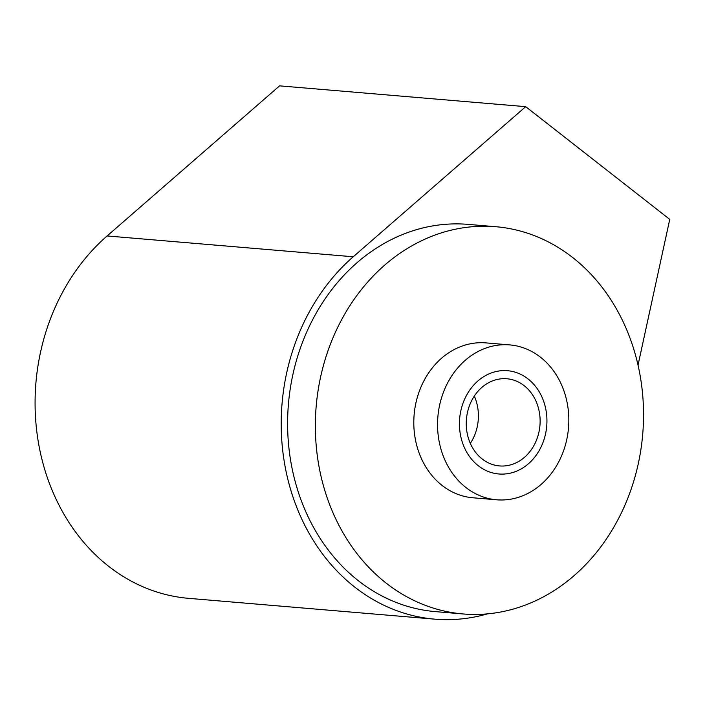 <?xml version="1.0" encoding="UTF-8"?>
<svg xmlns="http://www.w3.org/2000/svg" width="705" height="705" viewBox="0 0 705 705"><rect width="100%" height="100%" fill="white"/><g stroke="black" fill="none" stroke-linecap="round" stroke-linejoin="round"><path stroke-width="1.06" d="M638.043 365.084L669.75 219.378L525.701 106.666L279.577 85.851L107.116 235.955A201.877 170.257 94.8 0 0 40.714 454.187A201.877 170.257 94.8 0 0 188.57 598.334L434.685 619.149A201.877 170.257 94.8 0 0 487.534 613.861M525.701 106.666L353.231 256.77A201.877 170.257 94.8 0 0 286.838 475.003A201.877 170.257 94.8 0 0 434.685 619.149M495.818 226.719L468.076 224.375A194.307 163.877 94.8 0 0 316.66 312.333A194.307 163.877 94.8 0 0 435.329 611.614L463.07 613.958A194.307 163.877 94.8 0 0 614.487 526A194.307 163.877 94.8 0 0 495.818 226.719A194.307 163.877 94.8 0 0 344.401 314.677A194.307 163.877 94.8 0 0 463.07 613.958M472.896 497.783A77.726 65.547 -85.2 0 1 442.141 485.472A77.726 65.547 -85.2 0 1 417.827 395.664A77.726 65.547 -85.2 0 1 485.992 342.894L509.741 344.904A77.726 65.547 94.8 0 0 441.577 397.673A77.726 65.547 94.8 0 0 465.89 487.481A77.726 65.547 -85.2 0 0 496.637 499.792L472.896 497.783M509.741 344.904A77.726 65.547 94.8 0 1 540.488 357.215A77.726 65.547 -85.2 0 1 564.811 447.023A77.726 65.547 -85.2 0 1 496.637 499.792M474.333 396.078A43.736 36.88 -85.2 0 1 470.323 443.401M524.176 385.697A43.736 36.88 94.8 0 0 506.877 378.77A43.736 36.88 94.8 0 0 468.517 408.459A43.736 36.88 94.8 0 0 482.202 458.999A43.736 36.88 94.8 0 0 499.501 465.926A43.736 36.88 94.8 0 0 537.862 436.228A43.736 36.88 94.8 0 0 524.176 385.697M467.177 394.174A51.817 43.701 94.8 0 0 498.823 473.98A51.817 43.701 94.8 0 0 539.202 450.521A51.817 43.701 94.8 0 0 507.556 370.715A51.817 43.701 94.8 0 0 467.177 394.174M107.116 235.955L353.231 256.77"/></g></svg>
